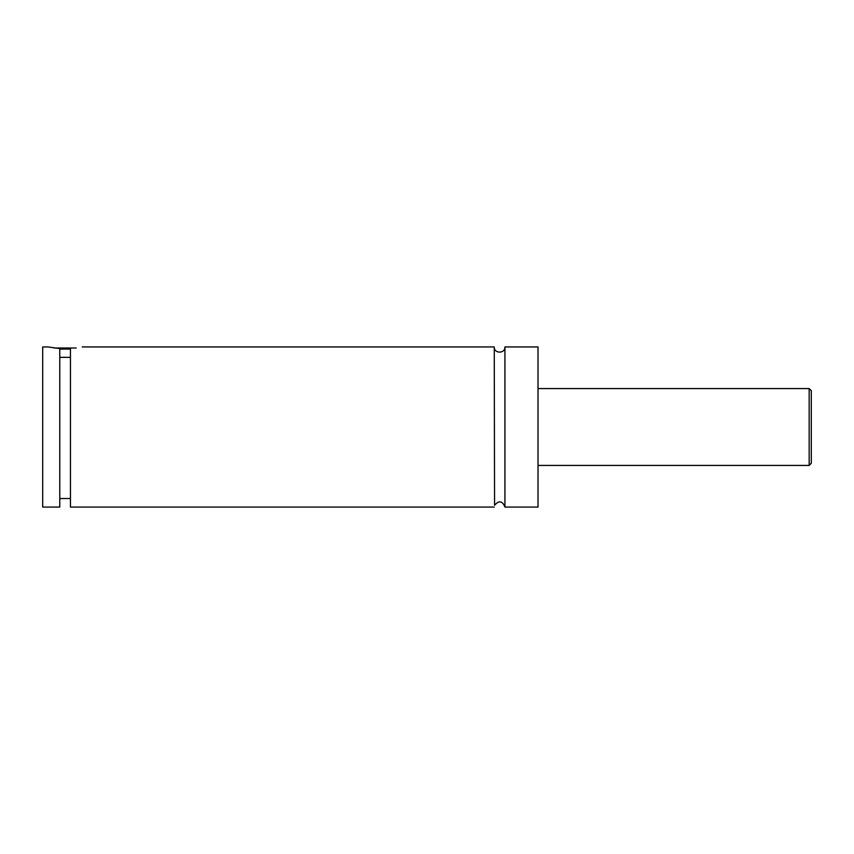 <?xml version="1.0" encoding="UTF-8"?>
<svg xmlns="http://www.w3.org/2000/svg" width="854" height="854" viewBox="0 0 854 854"><rect width="100%" height="100%" fill="white"/><g stroke="black" fill="none" stroke-linecap="round" stroke-linejoin="round"><path stroke-width="1.28" d="M494.252 346.937L494.562 505.28C498.992 500.198 502.451 500.786 504.927 507.062L504.927 346.937C505.258 353.823 493.922 353.823 494.252 346.937L82.197 346.937M70.455 349.072L59.78 349.072M54.08 348.005L76.155 348.005M59.78 357.346L70.455 357.346M48.037 346.937L59.78 348.603L59.78 507.062L42.7 507.062L42.7 346.937L48.037 346.937M70.455 348.603C85.806 346.596 85.806 346.596 70.455 348.603L70.455 507.062L494.252 507.062M811.3 427L811.3 463.295L809.165 465.43L809.165 388.57L811.3 390.705L811.3 427M504.927 507.062L538.02 507.062L538.02 346.937L504.927 346.937M809.165 388.57L538.02 388.57M809.165 465.43L538.02 465.43M70.455 498.522L59.78 498.522"/></g></svg>
